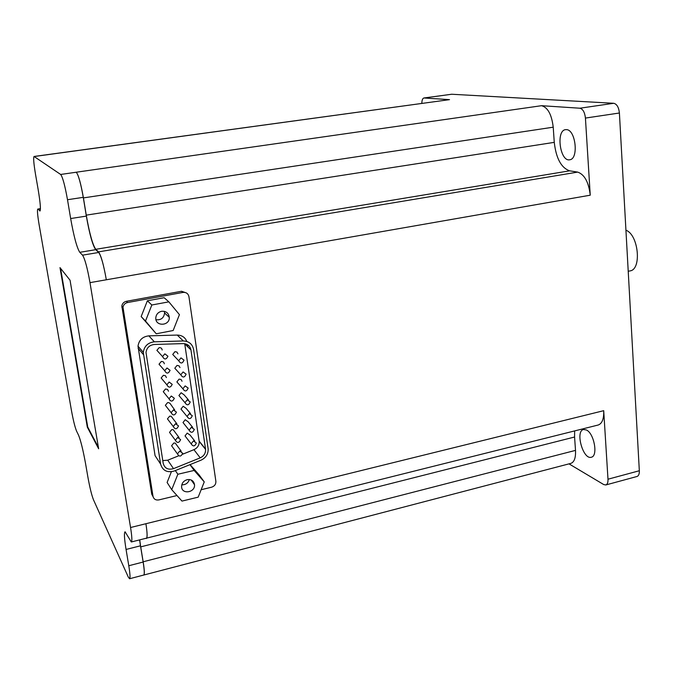 <?xml version="1.0" encoding="UTF-8"?>
<svg xmlns="http://www.w3.org/2000/svg" width="673" height="673" viewBox="0 0 673 673"><rect width="100%" height="100%" fill="white"/><g stroke="black" fill="none" stroke-linecap="round" stroke-linejoin="round"><path stroke-width="1.01" d="M39.648 210.851L39.951 211.002C40.918 209.799 40.313 202.64 38.151 189.508L35.484 174.13C33.726 163.472 33.246 157.591 34.054 156.472L60.654 174.458C62.665 177.058 64.953 185.479 67.502 199.721L70.657 218.548C73.87 236.61 76.915 247.866 79.784 252.316L82.543 255.168C84.882 258.769 87.364 267.93 89.989 282.635L130.562 527.514C131.975 536.431 132.228 541.252 131.311 541.975L125.077 531.771C123.975 532.73 124.303 538.627 126.061 549.454L128.787 565.741C130.091 573.775 130.352 578.107 129.569 578.746L128.265 577.013L93.471 499.77C91.654 495.126 89.803 487.597 87.911 477.191L85.547 463.529C83.057 449.917 80.726 440.47 78.548 435.179L76.562 431.099C74.939 427.136 73.197 420.07 71.338 409.882L39.152 224.9C37.545 215.293 37.091 210.01 37.789 209.051L40.178 210.775M70.042 280.204L98.645 448.782L87.313 427.145L59.99 267.618L70.042 280.204M160.595 464.05C162.597 470.637 167.173 472.959 174.315 470.991L201.008 460.181C205.963 457.791 208.344 454.014 208.142 448.832L193.572 349.388C192.369 344.029 188.953 341.219 183.317 340.967L154.369 341.817C147.959 342.591 144.266 346.107 143.29 352.366L160.595 464.05L155.068 455.646L159.131 461.829M155.068 455.646L138.007 346.166C138.958 340.042 142.575 336.601 148.859 335.861L177.243 335.07C181.887 335.179 185.083 337.308 186.833 341.455M187.506 344.702L187.826 346.864M201.134 489.725L211.625 487.193C214.552 486.2 215.974 484.249 215.882 481.33L188.928 296.6C188.162 293.554 186.185 292.158 182.997 292.419L127.567 302.53C124.993 303.153 123.479 304.734 122.999 307.275L153.007 496.329C153.781 499.173 155.741 500.367 158.878 499.904L176.999 495.538M151.829 304.995L145.503 321.038L156.254 333.783L141.17 316.554L147.379 300.781L164.136 297.71L168.856 301.849L151.829 304.995L147.379 300.781M171.733 489.666L181.979 501.091L198.182 497.154L204.256 481.893L194.169 470.427L177.849 474.255L171.733 489.666L167.106 482.491L171.363 471.756M190.072 464.606L199.124 474.919L204.256 481.893M421.828 103.373C421.904 100.159 422.602 98.359 423.906 97.989L451.692 94.245L613.717 103.289C616.872 104.029 618.765 107.268 619.404 113.005L639.333 470.747C639.426 473.96 638.66 475.878 637.02 476.484L605.818 484.964L603.74 484.568L569.005 463.865M585.426 118.069L590.246 195.195C588.707 182.164 584.517 174.467 577.67 172.103L569.652 170.824C561.248 167.897 556.117 158.407 554.266 142.356L553.223 127.189C551.692 114.519 547.788 107.352 541.521 105.695L579.865 108.218C582.902 108.992 584.753 112.273 585.426 118.069L619.404 113.005M130.562 527.514L603.706 410.681L607.988 479.21C608.114 482.448 607.391 484.367 605.818 484.964M186.32 292.906L181.55 291.266L126.381 301.302C123.824 301.925 122.309 303.498 121.838 306.022L151.745 494.192L153.082 496.699M34.054 156.472L449.522 99.646L34.222 156.515M541.521 105.695L76.242 172.221C78.455 174.845 80.853 183.409 83.427 197.904L86.253 215.141L554.266 142.356M60.654 174.458L76.242 172.229C78.413 174.795 80.752 183.165 83.267 197.349L86.346 216.1C89.509 234.086 92.63 245.283 95.701 249.675L98.687 252.476C101.194 256.034 103.743 265.137 106.326 279.783L590.246 195.195M86.253 215.141C89.475 233.455 92.647 244.846 95.776 249.313L98.519 251.879C101.085 255.504 103.684 264.809 106.326 279.783L89.989 282.635M423.906 97.989L449.522 99.646M566.515 129.628C575.777 129.729 578.856 159.139 569.72 159.762C560.113 162.042 555.696 130.545 565.53 129.653L566.515 129.628M625.932 230.225C638.559 234.591 641.949 269.68 629.953 270.916L628.22 271.269M586.444 429.988C594.183 433.412 598.263 456.134 591.331 457.228C583.138 460.088 574.994 431.082 583.516 429.509L586.444 429.988M603.706 410.681C603.984 418.799 602.158 423.578 598.221 425.008L145.915 538.307M139.715 539.864L140.716 546.871L574.582 437.021L574.633 430.93M574.582 437.021L575.508 450.388C575.827 457.766 574.296 462.099 570.906 463.369L143.593 575.079M131.311 541.975L146.428 538.181C147.454 537.424 147.286 532.604 145.906 523.72C147.311 532.806 147.488 537.727 146.436 538.501M140.716 546.871L143.164 561.787C144.459 569.981 144.661 574.414 143.77 575.079M126.061 549.454L140.48 545.811L139.614 539.889M140.48 545.811L143.147 562.039C144.409 570.048 144.611 574.38 143.736 575.036L129.569 578.746M173.508 468.652L200.218 457.85C203.919 456.075 205.702 453.257 205.576 449.387L190.955 349.91C190.047 345.888 187.481 343.785 183.249 343.6L154.319 344.475C149.482 345.072 146.714 347.731 146.007 352.45L163.219 463.445C164.708 468.383 168.141 470.124 173.508 468.652L167.737 460.197L178.606 455.831M162.765 460.584L167.737 460.197M182.534 454.258L193.933 449.682C197.559 447.949 199.317 445.181 199.183 441.395L184.713 343.684M164.851 353.838L162.546 356.581C164.38 359.87 166.172 359.761 167.93 356.236L164.851 353.838M162.168 350.002C161.924 348.303 160.914 347.52 159.139 347.655L156.885 350.33L159.089 352.753M180.978 357.893L178.698 360.745C180.667 363.916 182.442 363.706 184.015 360.131L180.978 357.893M177.941 353.855L176.974 352.088L174.955 351.659L172.725 354.452L174.887 356.724M167.005 367.98L164.717 370.73C166.559 373.986 168.343 373.851 170.076 370.335L167.005 367.98M164.288 363.824C164.035 362.133 163.026 361.367 161.268 361.51L159.021 364.202L161.091 366.575M183.073 371.942L180.801 374.802C182.778 377.932 184.545 377.713 186.101 374.146L183.073 371.942M180.002 367.593L179.035 365.843L177.033 365.422L174.803 368.224L176.839 370.453M169.15 382.037L166.87 384.805C168.721 388.018 170.505 387.867 172.212 384.35L169.15 382.037M166.391 377.561L165.457 375.736L163.388 375.29L161.15 377.99L163.093 380.304M185.159 385.907L182.896 388.775C184.882 391.871 186.64 391.636 188.171 388.077L185.159 385.907M182.047 381.246L181.087 379.513L179.085 379.109L176.873 381.919L178.791 384.098M171.287 396.018L169.007 398.786C170.875 401.966 172.65 401.806 174.332 398.29L171.287 396.018M168.486 391.223L167.543 389.423L165.491 388.994L163.261 391.703L165.087 393.957M187.237 399.787L184.982 402.664C186.959 405.726 188.718 405.483 190.24 401.932L187.237 399.787M188.39 399.796L184.082 394.832L181.138 392.729L178.925 395.531L180.734 397.667M173.407 409.907L171.135 412.692C173.011 415.838 174.778 415.653 176.444 412.145L173.407 409.907M174.669 409.933L170.05 403.438L168.814 402.639L167.585 402.614L165.356 405.331L167.089 407.535M189.298 413.592L187.052 416.469C189.037 419.506 190.779 419.245 192.285 415.704L189.298 413.592M190.535 413.617L186.11 408.334L183.174 406.256L180.97 409.075L182.686 411.153M175.518 423.721L173.255 426.514C175.131 429.626 176.898 429.433 178.538 425.925L175.518 423.721M176.864 423.771L171.178 416.267L169.663 416.158L167.451 418.884L169.083 421.029M191.351 427.321L189.105 430.198C191.09 433.202 192.831 432.932 194.329 429.399L191.351 427.321M192.671 427.355L188.12 421.761L185.201 419.716L183.006 422.535L184.621 424.57M177.613 437.458L175.359 440.251C177.243 443.33 179.001 443.12 180.625 439.62L177.613 437.458M179.035 437.526L173.239 429.727L171.733 429.626L169.52 432.36L171.068 434.447M193.387 440.966L191.157 443.844C193.143 446.813 194.876 446.536 196.356 443.011L193.387 440.966M194.783 441.025L190.123 435.12L187.212 433.101L185.025 435.919L186.556 437.904M179.691 451.112L177.445 453.913C179.338 456.959 181.087 456.74 182.694 453.249L179.691 451.112M181.197 451.204L175.283 443.112L173.785 443.019L171.59 445.762L173.045 447.797M156.254 333.783L173.163 330.519L179.43 314.644L168.856 301.849M145.503 321.038L141.17 316.554M155.993 319.734C161.057 320.222 163.918 317.959 164.574 312.945L164.313 311.33M161.554 311.288C158.046 312.213 156.119 314.442 155.783 317.984C155.328 326.758 169.865 326.018 169.285 317.345C168.629 313.004 166.054 310.985 161.554 311.288M194.169 470.427L189.954 464.656M177.849 474.255L175.333 470.578M187.144 479.672C183.594 480.808 181.744 483.147 181.592 486.672C181.676 494.823 195.422 492.644 194.505 484.669C193.757 480.8 191.309 479.134 187.144 479.672M181.794 484.812C185.605 484.897 188.129 483.13 189.374 479.513M98.401 447.343L87.742 427.052L87.313 427.145M87.742 427.052L60.578 268.359M607.988 479.21L639.333 470.747M424.141 97.98L451.692 94.245M579.865 108.218L613.717 103.289M83.427 197.904L553.223 127.189M95.776 249.313L569.652 170.824M98.519 251.879L577.67 172.103M143.164 561.787L575.508 450.388M38.016 209.16L40.422 208.798M67.502 199.721L83.267 197.349M70.657 218.548L86.346 216.1M79.784 252.316L95.701 249.675M82.543 255.168L98.687 252.476M128.787 565.741L143.147 562.039M153.007 496.329L151.745 494.192M182.997 292.419L181.55 291.266M127.567 302.53L126.381 301.302M123.024 308.714L121.863 307.46M143.391 354.57L138.108 348.328M183.317 340.967L177.243 335.07M154.369 341.817L148.859 335.861M200.218 457.85L193.933 449.682M205.543 449.093L199.149 441.101M190.955 349.91L184.739 343.853M37.789 209.051L40.422 208.647M122.999 307.275L121.838 306.022M143.29 352.366L138.007 346.166M205.576 449.387L199.183 441.395M162.546 356.581L156.885 350.33M178.698 360.745L172.725 354.452M164.717 370.73L159.021 364.202M180.801 374.802L174.803 368.224M166.87 384.805L161.15 377.99M182.896 388.775L176.873 381.919M169.007 398.786L163.261 391.703M184.982 402.664L178.925 395.531M171.135 412.692L165.356 405.331M187.052 416.469L180.97 409.075M173.255 426.514L167.451 418.884M189.105 430.198L183.006 422.535M175.359 440.251L169.52 432.36M191.157 443.844L185.025 435.919M177.445 453.913L171.59 445.762M169.285 317.345L164.574 312.945M194.505 484.669L191.199 479.992"/></g></svg>
